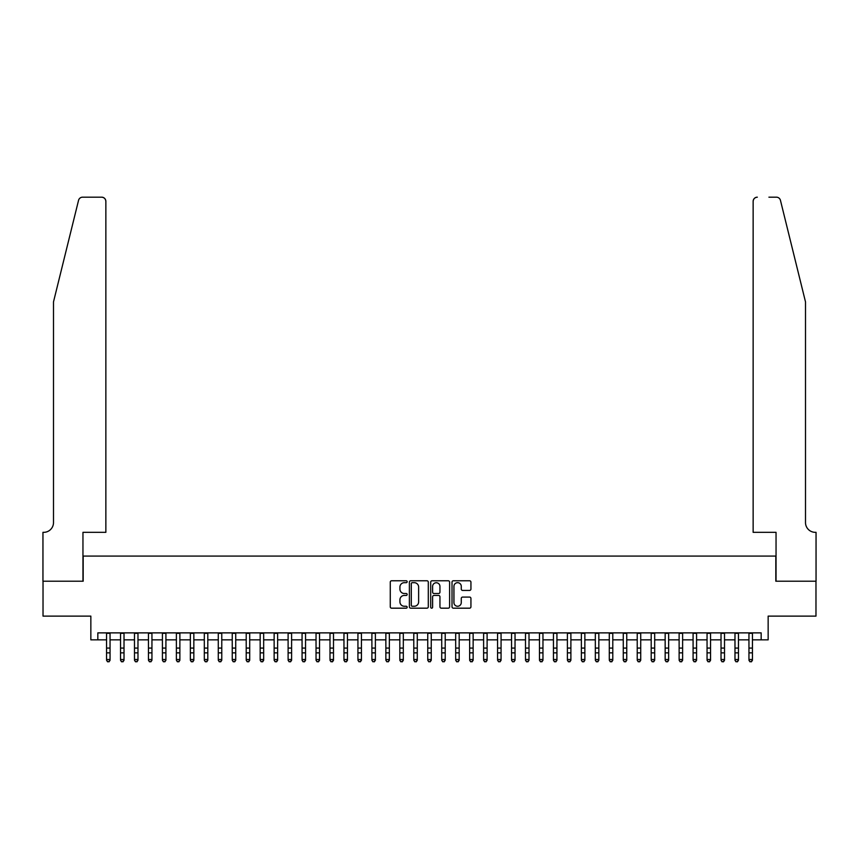<?xml version="1.0" encoding="UTF-8"?>
<svg xmlns="http://www.w3.org/2000/svg" width="859" height="859" viewBox="0 0 859 859"><rect width="100%" height="100%" fill="white"/><g stroke="black" fill="none" stroke-linecap="round" stroke-linejoin="round"><path stroke-width="1.29" d="M407.155 581.726A0.956 0.956 0 0 0 406.2 580.77L391.629 580.77A1.374 1.374 0 0 0 390.265 582.134L390.265 606.808A1.374 1.374 0 0 0 391.629 608.183L406.2 608.183A0.956 0.956 0 0 0 407.155 607.216A0.956 0.956 0 0 0 406.2 606.261L404.31 606.261A4.392 4.392 0 0 1 399.929 601.88L399.929 599.818A4.392 4.392 0 0 1 404.31 595.437L406.2 595.437A0.956 0.956 0 0 0 407.155 594.471A0.956 0.956 0 0 0 406.2 593.515L404.31 593.515A4.392 4.392 0 0 1 399.929 589.124L399.929 587.073A4.392 4.392 0 0 1 404.31 582.681L406.2 582.681A0.956 0.956 0 0 0 407.155 581.726M469.562 590.434A1.374 1.374 0 0 0 470.936 589.059L470.936 582.134A1.374 1.374 0 0 0 469.562 580.77L453.38 580.77A1.374 1.374 0 0 0 452.017 582.134L452.017 606.808A1.374 1.374 0 0 0 453.38 608.183L469.562 608.183A1.374 1.374 0 0 0 470.936 606.808L470.936 598.444A1.374 1.374 0 0 0 469.562 597.08L462.636 597.08A1.374 1.374 0 0 0 461.272 598.444L461.272 602.599A3.661 3.661 0 0 1 457.6 606.261A3.661 3.661 0 0 1 453.939 602.599L453.939 586.353A3.661 3.661 0 0 1 457.6 582.681A3.661 3.661 0 0 1 461.272 586.353L461.272 589.059A1.374 1.374 0 0 0 462.636 590.434L469.562 590.434M97.829 639.858L97.829 632.879L761.171 632.879L761.171 639.858L768.15 639.858L768.15 616.118L815.975 616.118L815.975 581.21L775.827 581.21L775.827 556.074L83.173 556.074L83.173 581.21L43.025 581.21L43.025 616.118L90.85 616.118L90.85 639.858L106.559 639.858M428.297 582.134A1.374 1.374 0 0 0 426.934 580.77L410.752 580.77A1.374 1.374 0 0 0 409.389 582.134L409.389 606.808A1.374 1.374 0 0 0 410.752 608.183L426.934 608.183A1.374 1.374 0 0 0 428.297 606.808L428.297 582.134M432.066 580.77L448.248 580.77A1.374 1.374 0 0 1 449.611 582.134L449.611 606.808A1.374 1.374 0 0 1 448.248 608.183L441.322 608.183A1.374 1.374 0 0 1 439.948 606.808L439.948 596.801A1.374 1.374 0 0 0 438.584 595.437L433.988 595.437A1.374 1.374 0 0 0 432.614 596.801L432.614 607.216A0.956 0.956 0 0 1 431.658 608.183A0.956 0.956 0 0 1 430.703 607.216L430.703 582.134A1.374 1.374 0 0 1 432.066 580.77M110.049 639.858L120.528 639.858M124.018 639.858L134.487 639.858M137.977 639.858L148.457 639.858M151.946 639.858L162.415 639.858M165.916 639.858L176.385 639.858M179.875 639.858L190.354 639.858M193.844 639.858L204.313 639.858M207.803 639.858L218.283 639.858M221.772 639.858L232.241 639.858M235.731 639.858L246.211 639.858M249.701 639.858L260.17 639.858M263.67 639.858L274.139 639.858M277.629 639.858L288.109 639.858M291.598 639.858L302.067 639.858M305.557 639.858L316.037 639.858M319.527 639.858L329.996 639.858M333.496 639.858L343.965 639.858M347.455 639.858L357.935 639.858M361.424 639.858L371.893 639.858M375.383 639.858L385.863 639.858M389.352 639.858L399.822 639.858M403.311 639.858L413.791 639.858M417.281 639.858L427.75 639.858M431.25 639.858L441.719 639.858M445.209 639.858L455.689 639.858M459.178 639.858L469.648 639.858M473.137 639.858L483.617 639.858M487.107 639.858L497.576 639.858M501.065 639.858L511.545 639.858M515.035 639.858L525.504 639.858M529.004 639.858L539.473 639.858M542.963 639.858L553.443 639.858M556.933 639.858L567.402 639.858M570.891 639.858L581.371 639.858M584.861 639.858L595.33 639.858M598.83 639.858L609.299 639.858M612.789 639.858L623.269 639.858M626.759 639.858L637.228 639.858M640.717 639.858L651.197 639.858M654.687 639.858L665.156 639.858M668.646 639.858L679.125 639.858M682.615 639.858L693.084 639.858M696.585 639.858L707.054 639.858M710.543 639.858L721.023 639.858M724.513 639.858L734.982 639.858M738.472 639.858L748.951 639.858M752.441 639.858L761.171 639.858M412.266 582.681A0.956 0.956 0 0 0 411.3 583.648L411.3 605.305A0.956 0.956 0 0 0 412.266 606.261L414.253 606.261A4.392 4.392 0 0 0 418.634 601.88L418.634 587.073A4.392 4.392 0 0 0 414.253 582.681L412.266 582.681M439.948 586.418A3.661 3.661 0 0 0 436.286 582.756A3.661 3.661 0 0 0 432.614 586.418L432.614 592.141A1.374 1.374 0 0 0 433.988 593.515L438.584 593.515A1.374 1.374 0 0 0 439.948 592.141L439.948 586.418M110.049 632.879L110.049 660.292L109.007 661.827L107.611 661.516L109.007 661.827M106.559 632.879L106.559 659.519L110.049 659.519L109.007 661.516M107.611 661.827L106.559 660.292L107.611 661.516M78.545 200.351C79.608 198.064 79.608 198.064 78.545 200.351L53.494 301.906L53.494 522.551A9.771 9.771 0 0 1 43.723 532.333L42.95 532.333L42.95 581.21L82.958 581.21L82.958 532.333L105.861 532.333L105.861 201.36A4.188 4.188 0 0 0 101.673 197.173L82.614 197.173A4.188 4.188 0 0 0 78.545 200.351M90.077 197.173L101.673 197.173C104.197 197.441 105.593 198.837 105.861 201.36L105.861 532.333M53.494 522.551A9.771 9.771 0 0 1 43.723 532.333M797.828 270.768L780.455 200.351L805.506 301.906L805.506 522.551A9.771 9.771 0 0 0 815.277 532.333L816.05 532.333L816.05 581.21L776.042 581.21L776.042 532.333L753.139 532.333L753.139 201.36L753.139 532.333M768.923 197.173L776.386 197.173A4.188 4.188 0 0 1 780.455 200.351M757.327 197.173A4.188 4.188 0 0 0 753.139 201.36C753.407 198.837 754.803 197.441 757.327 197.173M805.506 522.551A9.771 9.771 0 0 0 815.277 532.333M124.018 632.879L124.018 660.292L122.966 661.827L121.57 661.516L122.966 661.827M120.528 632.879L120.528 659.519L124.018 659.519L122.966 661.516M121.57 661.827L120.528 660.292L121.57 661.516M137.977 632.879L137.977 660.292L136.935 661.827L135.539 661.516L136.935 661.827M134.487 632.879L134.487 659.519L137.977 659.519L136.935 661.516M135.539 661.827L134.487 660.292L135.539 661.516M151.946 632.879L151.946 660.292L150.894 661.827L149.498 661.516L150.894 661.827M148.457 632.879L148.457 659.519L151.946 659.519L150.894 661.516M149.498 661.827L148.457 660.292L149.498 661.516M165.916 632.879L165.916 660.292L164.864 661.827L163.468 661.516L164.864 661.827M162.415 632.879L162.415 659.519L165.916 659.519L164.864 661.516M163.468 661.827L162.415 660.292L163.468 661.516M179.875 632.879L179.875 660.292L178.833 661.827L177.437 661.516L178.833 661.827M176.385 632.879L176.385 659.519L179.875 659.519L178.833 661.516M177.437 661.827L176.385 660.292L177.437 661.516M193.844 632.879L193.844 660.292L192.792 661.827L191.396 661.516L192.792 661.827M190.354 632.879L190.354 659.519L193.844 659.519L192.792 661.516M191.396 661.827L190.354 660.292L191.396 661.516M207.803 632.879L207.803 660.292L206.761 661.827L205.365 661.516L206.761 661.827M204.313 632.879L204.313 659.519L207.803 659.519L206.761 661.516M205.365 661.827L204.313 660.292L205.365 661.516M221.772 632.879L221.772 660.292L220.72 661.827L219.324 661.516L220.72 661.827M218.283 632.879L218.283 659.519L221.772 659.519L220.72 661.516M219.324 661.827L218.283 660.292L219.324 661.516M235.731 632.879L235.731 660.292L234.69 661.827L233.294 661.516L234.69 661.827M232.241 632.879L232.241 659.519L235.731 659.519L234.69 661.516M233.294 661.827L232.241 660.292L233.294 661.516M249.701 632.879L249.701 660.292L248.659 661.827L247.252 661.516L248.659 661.827M246.211 632.879L246.211 659.519L249.701 659.519L248.659 661.516M247.252 661.827L246.211 660.292L247.252 661.516M263.67 632.879L263.67 660.292L262.618 661.827L261.222 661.516L262.618 661.827M260.17 632.879L260.17 659.519L263.67 659.519L262.618 661.516M261.222 661.827L260.17 660.292L261.222 661.516M277.629 632.879L277.629 660.292L276.587 661.827L275.191 661.516L276.587 661.827M274.139 632.879L274.139 659.519L277.629 659.519L276.587 661.516M275.191 661.827L274.139 660.292L275.191 661.516M291.598 632.879L291.598 660.292L290.546 661.827L289.15 661.516L290.546 661.827M288.109 632.879L288.109 659.519L291.598 659.519L290.546 661.516M289.15 661.827L288.109 660.292L289.15 661.516M305.557 632.879L305.557 660.292L304.516 661.827L303.12 661.516L304.516 661.827M302.067 632.879L302.067 659.519L305.557 659.519L304.516 661.516M303.12 661.827L302.067 660.292L303.12 661.516M319.527 632.879L319.527 660.292L318.474 661.827L317.078 661.516L318.474 661.827M316.037 632.879L316.037 659.519L319.527 659.519L318.474 661.516M317.078 661.827L316.037 660.292L317.078 661.516M333.496 632.879L333.496 660.292L332.444 661.827L331.048 661.516L332.444 661.827M329.996 632.879L329.996 659.519L333.496 659.519L332.444 661.516M331.048 661.827L329.996 660.292L331.048 661.516M347.455 632.879L347.455 660.292L346.413 661.827L345.017 661.516L346.413 661.827M343.965 632.879L343.965 659.519L347.455 659.519L346.413 661.516M345.017 661.827L343.965 660.292L345.017 661.516M361.424 632.879L361.424 660.292L360.372 661.827L358.976 661.516L360.372 661.827M357.935 632.879L357.935 659.519L361.424 659.519L360.372 661.516M358.976 661.827L357.935 660.292L358.976 661.516M375.383 632.879L375.383 660.292L374.341 661.827L372.946 661.516L374.341 661.827M371.893 632.879L371.893 659.519L375.383 659.519L374.341 661.516M372.946 661.827L371.893 660.292L372.946 661.516M389.352 632.879L389.352 660.292L388.3 661.827L386.904 661.516L388.3 661.827M385.863 632.879L385.863 659.519L389.352 659.519L388.3 661.516M386.904 661.827L385.863 660.292L386.904 661.516M403.311 632.879L403.311 660.292L402.27 661.827L400.874 661.516L402.27 661.827M399.822 632.879L399.822 659.519L403.311 659.519L402.27 661.516M400.874 661.827L399.822 660.292L400.874 661.516M417.281 632.879L417.281 660.292L416.228 661.827L414.833 661.516L416.228 661.827M413.791 632.879L413.791 659.519L417.281 659.519L416.228 661.516M414.833 661.827L413.791 660.292L414.833 661.516M431.25 632.879L431.25 660.292L430.198 661.827L428.802 661.516L430.198 661.827M427.75 632.879L427.75 659.519L431.25 659.519L430.198 661.516M428.802 661.827L427.75 660.292L428.802 661.516M445.209 632.879L445.209 660.292L444.167 661.827L442.772 661.516L444.167 661.827M441.719 632.879L441.719 659.519L445.209 659.519L444.167 661.516M442.772 661.827L441.719 660.292L442.772 661.516M459.178 632.879L459.178 660.292L458.126 661.827L456.73 661.516L458.126 661.827M455.689 632.879L455.689 659.519L459.178 659.519L458.126 661.516M456.73 661.827L455.689 660.292L456.73 661.516M473.137 632.879L473.137 660.292L472.096 661.827L470.7 661.516L472.096 661.827M469.648 632.879L469.648 659.519L473.137 659.519L472.096 661.516M470.7 661.827L469.648 660.292L470.7 661.516M487.107 632.879L487.107 660.292L486.054 661.827L484.659 661.516L486.054 661.827M483.617 632.879L483.617 659.519L487.107 659.519L486.054 661.516M484.659 661.827L483.617 660.292L484.659 661.516M501.065 632.879L501.065 660.292L500.024 661.827L498.628 661.516L500.024 661.827M497.576 632.879L497.576 659.519L501.065 659.519L500.024 661.516M498.628 661.827L497.576 660.292L498.628 661.516M515.035 632.879L515.035 660.292L513.983 661.827L512.587 661.516L513.983 661.827M511.545 632.879L511.545 659.519L515.035 659.519L513.983 661.516M512.587 661.827L511.545 660.292L512.587 661.516M529.004 632.879L529.004 660.292L527.952 661.827L526.556 661.516L527.952 661.827M525.504 632.879L525.504 659.519L529.004 659.519L527.952 661.516M526.556 661.827L525.504 660.292L526.556 661.516M542.963 632.879L542.963 660.292L541.922 661.827L540.526 661.516L541.922 661.827M539.473 632.879L539.473 659.519L542.963 659.519L541.922 661.516M540.526 661.827L539.473 660.292L540.526 661.516M556.933 632.879L556.933 660.292L555.88 661.827L554.484 661.516L555.88 661.827M553.443 632.879L553.443 659.519L556.933 659.519L555.88 661.516M554.484 661.827L553.443 660.292L554.484 661.516M570.891 632.879L570.891 660.292L569.85 661.827L568.454 661.516L569.85 661.827M567.402 632.879L567.402 659.519L570.891 659.519L569.85 661.516M568.454 661.827L567.402 660.292L568.454 661.516M584.861 632.879L584.861 660.292L583.809 661.827L582.413 661.516L583.809 661.827M581.371 632.879L581.371 659.519L584.861 659.519L583.809 661.516M582.413 661.827L581.371 660.292L582.413 661.516M598.83 632.879L598.83 660.292L597.778 661.827L596.382 661.516L597.778 661.827M595.33 632.879L595.33 659.519L598.83 659.519L597.778 661.516M596.382 661.827L595.33 660.292L596.382 661.516M612.789 632.879L612.789 660.292L611.748 661.827L610.341 661.516L611.748 661.827M609.299 632.879L609.299 659.519L612.789 659.519L611.748 661.516M610.341 661.827L609.299 660.292L610.341 661.516M626.759 632.879L626.759 660.292L625.706 661.827L624.31 661.516L625.706 661.827M623.269 632.879L623.269 659.519L626.759 659.519L625.706 661.516M624.31 661.827L623.269 660.292L624.31 661.516M640.717 632.879L640.717 660.292L639.676 661.827L638.28 661.516L639.676 661.827M637.228 632.879L637.228 659.519L640.717 659.519L639.676 661.516M638.28 661.827L637.228 660.292L638.28 661.516M654.687 632.879L654.687 660.292L653.635 661.827L652.239 661.516L653.635 661.827M651.197 632.879L651.197 659.519L654.687 659.519L653.635 661.516M652.239 661.827L651.197 660.292L652.239 661.516M668.646 632.879L668.646 660.292L667.604 661.827L666.208 661.516L667.604 661.827M665.156 632.879L665.156 659.519L668.646 659.519L667.604 661.516M666.208 661.827L665.156 660.292L666.208 661.516M682.615 632.879L682.615 660.292L681.563 661.827L680.167 661.516L681.563 661.827M679.125 632.879L679.125 659.519L682.615 659.519L681.563 661.516M680.167 661.827L679.125 660.292L680.167 661.516M696.585 632.879L696.585 660.292L695.532 661.827L694.136 661.516L695.532 661.827M693.084 632.879L693.084 659.519L696.585 659.519L695.532 661.516M694.136 661.827L693.084 660.292L694.136 661.516M710.543 632.879L710.543 660.292L709.502 661.827L708.106 661.516L709.502 661.827M707.054 632.879L707.054 659.519L710.543 659.519L709.502 661.516M708.106 661.827L707.054 660.292L708.106 661.516M724.513 632.879L724.513 660.292L723.461 661.827L722.065 661.516L723.461 661.827M721.023 632.879L721.023 659.519L724.513 659.519L723.461 661.516M722.065 661.827L721.023 660.292L722.065 661.516M738.472 632.879L738.472 660.292L737.43 661.827L736.034 661.516L737.43 661.827M734.982 632.879L734.982 659.519L738.472 659.519L737.43 661.516M736.034 661.827L734.982 660.292L736.034 661.516M752.441 632.879L752.441 660.292L751.389 661.827L749.993 661.516L751.389 661.827M748.951 632.879L748.951 659.519L752.441 659.519L751.389 661.516M749.993 661.827L748.951 660.292L749.993 661.516M110.049 648.073L106.559 648.073M110.049 652.861L106.559 652.861M110.049 633.33L106.559 633.33M124.018 648.073L120.528 648.073M124.018 652.861L120.528 652.861M124.018 633.33L120.528 633.33M137.977 648.073L134.487 648.073M137.977 652.861L134.487 652.861M137.977 633.33L134.487 633.33M151.946 648.073L148.457 648.073M151.946 652.861L148.457 652.861M151.946 633.33L148.457 633.33M165.916 648.073L162.415 648.073M165.916 652.861L162.415 652.861M165.916 633.33L162.415 633.33M179.875 648.073L176.385 648.073M179.875 652.861L176.385 652.861M179.875 633.33L176.385 633.33M193.844 648.073L190.354 648.073M193.844 652.861L190.354 652.861M193.844 633.33L190.354 633.33M207.803 648.073L204.313 648.073M207.803 652.861L204.313 652.861M207.803 633.33L204.313 633.33M221.772 648.073L218.283 648.073M221.772 652.861L218.283 652.861M221.772 633.33L218.283 633.33M235.731 648.073L232.241 648.073M235.731 652.861L232.241 652.861M235.731 633.33L232.241 633.33M249.701 648.073L246.211 648.073M249.701 652.861L246.211 652.861M249.701 633.33L246.211 633.33M263.67 648.073L260.17 648.073M263.67 652.861L260.17 652.861M263.67 633.33L260.17 633.33M277.629 648.073L274.139 648.073M277.629 652.861L274.139 652.861M277.629 633.33L274.139 633.33M291.598 648.073L288.109 648.073M291.598 652.861L288.109 652.861M291.598 633.33L288.109 633.33M305.557 648.073L302.067 648.073M305.557 652.861L302.067 652.861M305.557 633.33L302.067 633.33M319.527 648.073L316.037 648.073M319.527 652.861L316.037 652.861M319.527 633.33L316.037 633.33M333.496 648.073L329.996 648.073M333.496 652.861L329.996 652.861M333.496 633.33L329.996 633.33M347.455 648.073L343.965 648.073M347.455 652.861L343.965 652.861M347.455 633.33L343.965 633.33M361.424 648.073L357.935 648.073M361.424 652.861L357.935 652.861M361.424 633.33L357.935 633.33M375.383 648.073L371.893 648.073M375.383 652.861L371.893 652.861M375.383 633.33L371.893 633.33M389.352 648.073L385.863 648.073M389.352 652.861L385.863 652.861M389.352 633.33L385.863 633.33M403.311 648.073L399.822 648.073M403.311 652.861L399.822 652.861M403.311 633.33L399.822 633.33M417.281 648.073L413.791 648.073M417.281 652.861L413.791 652.861M417.281 633.33L413.791 633.33M431.25 648.073L427.75 648.073M431.25 652.861L427.75 652.861M431.25 633.33L427.75 633.33M445.209 648.073L441.719 648.073M445.209 652.861L441.719 652.861M445.209 633.33L441.719 633.33M459.178 648.073L455.689 648.073M459.178 652.861L455.689 652.861M459.178 633.33L455.689 633.33M473.137 648.073L469.648 648.073M473.137 652.861L469.648 652.861M473.137 633.33L469.648 633.33M487.107 648.073L483.617 648.073M487.107 652.861L483.617 652.861M487.107 633.33L483.617 633.33M501.065 648.073L497.576 648.073M501.065 652.861L497.576 652.861M501.065 633.33L497.576 633.33M515.035 648.073L511.545 648.073M515.035 652.861L511.545 652.861M515.035 633.33L511.545 633.33M529.004 648.073L525.504 648.073M529.004 652.861L525.504 652.861M529.004 633.33L525.504 633.33M542.963 648.073L539.473 648.073M542.963 652.861L539.473 652.861M542.963 633.33L539.473 633.33M556.933 648.073L553.443 648.073M556.933 652.861L553.443 652.861M556.933 633.33L553.443 633.33M570.891 648.073L567.402 648.073M570.891 652.861L567.402 652.861M570.891 633.33L567.402 633.33M584.861 648.073L581.371 648.073M584.861 652.861L581.371 652.861M584.861 633.33L581.371 633.33M598.83 648.073L595.33 648.073M598.83 652.861L595.33 652.861M598.83 633.33L595.33 633.33M612.789 648.073L609.299 648.073M612.789 652.861L609.299 652.861M612.789 633.33L609.299 633.33M626.759 648.073L623.269 648.073M626.759 652.861L623.269 652.861M626.759 633.33L623.269 633.33M640.717 648.073L637.228 648.073M640.717 652.861L637.228 652.861M640.717 633.33L637.228 633.33M654.687 648.073L651.197 648.073M654.687 652.861L651.197 652.861M654.687 633.33L651.197 633.33M668.646 648.073L665.156 648.073M668.646 652.861L665.156 652.861M668.646 633.33L665.156 633.33M682.615 648.073L679.125 648.073M682.615 652.861L679.125 652.861M682.615 633.33L679.125 633.33M696.585 648.073L693.084 648.073M696.585 652.861L693.084 652.861M696.585 633.33L693.084 633.33M710.543 648.073L707.054 648.073M710.543 652.861L707.054 652.861M710.543 633.33L707.054 633.33M724.513 648.073L721.023 648.073M724.513 652.861L721.023 652.861M724.513 633.33L721.023 633.33M738.472 648.073L734.982 648.073M738.472 652.861L734.982 652.861M738.472 633.33L734.982 633.33M752.441 648.073L748.951 648.073M752.441 652.861L748.951 652.861M752.441 633.33L748.951 633.33"/></g></svg>
